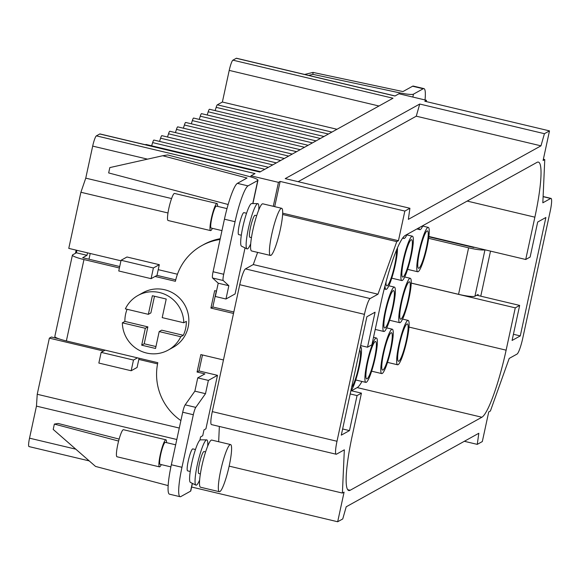 <?xml version="1.0" encoding="UTF-8"?>
<svg xmlns="http://www.w3.org/2000/svg" width="580" height="580" viewBox="0 0 580 580"><rect width="100%" height="100%" fill="white"/><g stroke="black" fill="none" stroke-linecap="round" stroke-linejoin="round"><path stroke-width="0.87" d="M351.451 390.768L357.186 387.592A62.916 9.432 103.4 0 0 361.964 381.459M219.349 426.459L218.667 441.735M257.621 252.401L253.279 264.56L245.442 268.902A14.819 2.219 103.4 0 0 239.736 284.7L212.294 411.619A14.819 2.219 103.4 0 0 211.468 424.589L336.175 454.234A14.819 2.219 103.4 0 0 336.494 454.176L344.332 449.826L342.403 493.065L344.085 492.13L337.676 521.753L342.744 518.948L346.202 506.797L478.826 433.26L477.26 444.367L482.321 441.561L488.73 411.938L490.404 411.002L509.197 358.425L517.026 354.083A14.819 2.219 103.4 0 0 522.74 338.285L550.181 211.367A14.819 2.219 103.4 0 0 551 198.396A14.819 2.219 103.4 0 0 550.674 198.462L542.837 202.804L544.765 159.572L543.09 160.508L549.492 130.884L544.424 133.69L540.973 145.841L408.342 219.37L409.915 208.271L404.847 211.076L398.446 240.7L396.763 241.628L377.979 294.212L370.142 298.555A14.819 2.219 103.4 0 0 364.436 314.353L336.994 441.264A14.819 2.219 103.4 0 0 336.175 454.234M367.51 347.21L375.079 312.192L366.894 316.731L341.294 435.145L349.479 430.599L357.055 395.582L361.442 393.146L352.292 435.457A62.916 9.432 103.4 0 0 348.805 490.528A62.916 9.432 103.4 0 0 350.182 490.26L481.886 417.238A62.916 9.432 103.4 0 0 506.123 350.168L515.272 307.857L519.665 305.421L512.089 340.445L520.282 335.907L545.882 217.493L537.689 222.031L530.12 257.056L525.726 259.492L534.876 217.181A62.916 9.432 103.4 0 0 538.37 162.103A62.916 9.432 103.4 0 0 536.993 162.371L405.289 235.393A62.916 9.432 103.4 0 0 381.046 302.47L371.903 344.774L367.51 347.21L360.658 345.579M357.055 395.582L350.197 393.95M349.479 430.599L342.628 428.968M361.442 393.146L350.914 390.645M544.765 159.572L543.366 159.239M549.492 130.884L424.792 101.232L426.474 100.296L398.982 93.764L394.944 96.004L236.299 58.29L232.921 60.16L393.001 98.223L259.84 172.05L99.76 133.987L96.381 135.858L255.026 173.579L250.981 175.82L278.465 182.359L280.147 181.424L274.695 206.647M544.424 133.69L419.724 104.037L416.266 116.188L298.135 181.692M540.973 145.841L416.266 116.188M409.915 208.271L285.215 178.618L419.724 104.037M404.847 211.076L280.147 181.424M398.446 240.7L282.663 213.172M396.763 241.628L282.605 214.491M377.979 294.212L253.279 264.56M342.403 493.065L229.143 466.132M337.676 521.753L191.639 487.033M477.26 444.367L464.341 441.293M519.665 305.421L476.745 295.22M520.282 335.907L513.423 334.276M525.726 259.492L428.874 236.459M515.272 307.857L411.22 283.12M426.199 101.565L426.474 100.296M273.289 206.306L278.465 182.359M252.757 203.58L257.745 180.489L248.008 185.883A33.611 5.039 103.4 0 0 235.06 221.719L223.699 274.267A7.199 1.08 103.4 0 0 223.213 280.524L228.839 285.723L225.968 299.005L235.088 293.951L245.043 247.906M257.745 180.489A14.406 1.929 12.2 0 0 257.969 180.235A14.406 1.929 12.2 0 0 248.791 176.378L167.606 154.932L162.704 155.744L247.022 178.016L237.387 183.36A33.611 5.039 103.4 0 0 224.438 219.196L213.077 271.744A7.199 1.08 103.4 0 0 212.592 278.001L218.218 283.2L228.839 285.723M192.422 483.408L190.798 490.912A14.406 1.929 -167.8 0 1 190.573 491.166L192.27 483.336M223.46 359.962L200.847 354.583L197.069 372.026L204.921 373.89L197.751 377.87L208.372 380.4L205.501 393.682L195.786 407.377A7.199 1.08 103.4 0 0 193.329 414.736L181.968 467.284A33.611 5.039 103.4 0 0 180.104 496.705A33.611 5.039 103.4 0 0 180.837 496.567L190.573 491.166M168.156 485.605L95.533 466.421L53.208 429.432L54.368 424.082L58.145 423.458L119.139 439.089M148.35 314.331L125.374 308.872A31.211 30.573 -119 0 1 137.938 295.495L143.006 292.683A31.211 30.573 -119 0 1 188.855 319.95A31.211 30.573 -119 0 1 173.275 347.275L168.207 350.088A31.211 30.573 -119 0 0 180.779 336.712L183.309 335.305A31.211 30.573 -119 0 0 186.325 321.356L183.795 322.763L162.204 317.63L166.221 299.026L152.366 295.735L148.35 314.331L150.88 312.924L154.49 296.235M183.795 322.763A31.211 30.573 -119 0 0 137.938 295.495M119.4 267.982L83.962 259.557L66.367 340.946L157.811 362.688A55.216 54.092 -119 0 0 180.895 420.587M233.515 313.454L210.902 308.074L214.673 290.638L216.514 291.073M220.045 239.504A55.216 54.092 -119 0 0 201.753 245.637A55.216 54.092 -119 0 0 175.414 281.3L155.049 276.464L156.992 275.384L159.304 264.69L126.976 256.998L121.068 260.275L118.755 270.976L151.083 278.661L155.049 276.464M304.63 74.443L313.012 72.413L312.924 74.363L399.518 92.815A14.406 1.929 12.2 0 0 413.46 94.156L412.837 97.056M425.038 99.963A33.611 5.039 103.4 0 0 423.936 88.609A33.611 5.039 103.4 0 0 423.204 88.754L413.46 94.156M423.936 88.609L413.315 86.086A33.611 5.039 103.4 0 0 412.583 86.224L402.948 91.567L313.012 72.413M197.751 377.87L194.873 391.159L185.165 404.854A7.199 1.08 103.4 0 0 182.707 412.213L171.346 464.761A33.611 5.039 103.4 0 0 169.476 494.182L180.104 496.705M233.834 311.989L212.838 307.001L216.296 291.022M199.882 440.155L200.579 436.907L202.725 435.718L203.986 429.903L205.922 428.83L217.486 375.34L199.012 370.946L202.471 354.974M220.219 238.713A55.216 54.092 -119 0 0 203.689 244.564L201.753 245.637M131.174 370.75L133.487 360.049L101.159 352.364L98.847 363.058L131.174 370.75L137.083 367.474L139.077 358.237M119.719 266.524L82.672 257.716L87 255.316L87.529 252.851M175.747 279.843L156.992 275.384M66.367 340.946A14.406 1.929 -167.8 0 1 54.817 336.501L72.413 255.113A14.406 1.929 12.2 0 0 83.962 259.557M72.413 255.113A14.406 1.929 12.2 0 1 72.638 254.859L76.379 252.786L87 255.316M474.259 247.247L473.78 247.515L428.83 236.829M236.299 58.29A9.606 1.443 -76.6 0 1 236.51 58.246L395.052 95.947M29.21 446.542A9.606 1.443 -76.6 0 1 29 446.578A9.606 1.443 -76.6 0 1 29.529 438.175L75.799 449.174M58.776 338.771L51.403 337.016L49.358 338.147L37.229 394.277L36.46 406.123L29.529 438.175M76.132 250.139L75.451 253.3M147.537 159.145L92.684 146.102L85.753 178.147L80.903 192.263L68.766 248.385L120.952 260.797M92.684 146.102A9.606 1.443 -76.6 0 1 96.381 135.858M99.76 133.987A9.606 1.443 -76.6 0 1 99.97 133.944L259.956 171.984M260.493 171.687L145.986 144.456A4.8 0.718 103.4 0 0 145.602 144.797M268.431 167.286L153.917 140.063A4.8 0.718 103.4 0 0 152.649 142.607L151.641 145.805M276.37 162.886L161.856 135.662A4.8 0.718 103.4 0 0 160.58 138.207L159.58 141.404M284.301 158.485L169.795 131.261A4.8 0.718 103.4 0 0 168.519 133.806L167.518 137.003M292.24 154.084L177.726 126.86A4.8 0.718 103.4 0 0 176.451 129.405L175.45 132.602M300.179 149.684L185.665 122.46A4.8 0.718 103.4 0 0 184.389 125.004L183.389 128.202M308.111 145.283L193.604 118.059A4.8 0.718 103.4 0 0 192.328 120.604L191.327 123.801M316.049 140.882L201.536 113.658A4.8 0.718 103.4 0 0 200.26 116.203L199.259 119.407M323.988 136.488L209.474 109.257A4.8 0.718 103.4 0 0 208.198 111.802L207.198 115.007M378.965 106.002L229.216 70.397L222.379 102.022L217.319 104.828A4.8 0.718 103.4 0 0 216.151 107.351L215.137 110.606M229.216 70.397A9.606 1.443 -76.6 0 1 232.921 60.16M177.451 274.231L158.231 269.656M49.358 338.147L103.552 351.038M138.823 359.419L157.571 363.877M427.018 230.978A19.205 2.878 103.4 0 0 419.898 250.183A19.205 2.878 103.4 0 0 418.55 268.264A19.205 2.878 103.4 0 0 418.97 268.185A19.205 2.878 103.4 0 0 426.09 248.972A19.205 2.878 103.4 0 0 427.438 230.891A19.205 2.878 103.4 0 0 427.018 230.978M411.147 239.772A19.205 2.878 103.4 0 0 404.028 258.985A19.205 2.878 103.4 0 0 402.679 277.066A19.205 2.878 103.4 0 0 403.1 276.979A19.205 2.878 103.4 0 0 410.22 257.774A19.205 2.878 103.4 0 0 411.568 239.692A19.205 2.878 103.4 0 0 411.147 239.772M386.004 282.054A19.205 2.878 103.4 0 0 386.809 285.868A19.205 2.878 103.4 0 0 387.23 285.781A19.205 2.878 103.4 0 0 393.443 270.309A19.205 2.878 103.4 0 0 396.437 250.234M409.023 281.88A19.205 2.878 103.4 0 0 401.911 301.092A19.205 2.878 103.4 0 0 400.562 319.174A19.205 2.878 103.4 0 0 400.983 319.087A19.205 2.878 103.4 0 0 408.102 299.882A19.205 2.878 103.4 0 0 409.444 281.8A19.205 2.878 103.4 0 0 409.023 281.88M393.153 290.681A19.205 2.878 103.4 0 0 386.034 309.894A19.205 2.878 103.4 0 0 384.692 327.976A19.205 2.878 103.4 0 0 385.113 327.888A19.205 2.878 103.4 0 0 392.225 308.683A19.205 2.878 103.4 0 0 393.574 290.602A19.205 2.878 103.4 0 0 393.153 290.681M406.906 323.995A19.205 2.878 103.4 0 0 399.787 343.2A19.205 2.878 103.4 0 0 398.446 361.282A19.205 2.878 103.4 0 0 398.866 361.202A19.205 2.878 103.4 0 0 405.978 341.99A19.205 2.878 103.4 0 0 407.327 323.908A19.205 2.878 103.4 0 0 406.906 323.995M391.036 332.789A19.205 2.878 103.4 0 0 383.916 352.002A19.205 2.878 103.4 0 0 382.568 370.083A19.205 2.878 103.4 0 0 382.988 369.996A19.205 2.878 103.4 0 0 390.108 350.791A19.205 2.878 103.4 0 0 391.457 332.71A19.205 2.878 103.4 0 0 391.036 332.789M375.159 341.591A19.205 2.878 103.4 0 0 368.046 360.803A19.205 2.878 103.4 0 0 366.698 378.885A19.205 2.878 103.4 0 0 367.118 378.798A19.205 2.878 103.4 0 0 374.238 359.593A19.205 2.878 103.4 0 0 375.579 341.511A19.205 2.878 103.4 0 0 375.159 341.591M351.639 387.28A19.205 2.878 103.4 0 0 358.592 367.365A19.205 2.878 103.4 0 0 359.709 350.313A19.205 2.878 103.4 0 0 359.636 350.298M190.24 471.482L187.623 470.858A11.288 1.689 -76.6 0 1 188.413 460.237A11.288 1.689 -76.6 0 1 192.596 448.942A11.288 1.689 -76.6 0 1 192.843 448.898L195.467 449.522M208.372 380.4L217.486 375.34M197.069 372.026L199.012 370.946M210.902 308.074L212.838 307.001M218.218 283.2L215.347 296.481L225.968 299.005M241.323 235.219L238.699 234.595A11.288 1.689 -76.6 0 1 239.489 223.967A11.288 1.689 -76.6 0 1 243.68 212.679A11.288 1.689 -76.6 0 1 243.926 212.628L246.543 213.251M477.92 295.495L478.145 294.444L474.94 296.22A14.406 1.929 -167.8 0 1 458.548 294.328L468.604 247.819L428.635 238.315M468.604 247.819A14.406 1.929 12.2 0 0 484.865 249.77M480.769 296.177L490.513 251.118M411.227 283.076L458.548 294.328M90.219 253.489L88.979 259.216M76.379 252.786L76.908 250.321M151.083 278.661L153.395 267.967L121.068 260.275M153.395 267.967L159.304 264.69M101.159 352.364L105.125 350.161M133.487 360.049L137.453 357.853M228.15 204.501L108.663 172.934L109.823 167.591L162.704 155.744M54.368 424.082L118.603 441.054M194.873 391.159L205.501 393.682M336.994 129.275L222.379 102.022M176.806 439.495L36.46 406.123M179.278 428.047L37.229 394.277M167.982 212.969L80.903 192.263M171.571 198.548L85.753 178.147M250.741 176.922L250.981 175.82M308.654 75.4L312.924 74.363M217.587 206.371A13.905 2.088 103.4 0 0 217.007 203.536L174.515 193.437A13.905 2.088 103.4 0 0 174.21 193.495A13.905 2.088 103.4 0 0 169.055 207.408A13.905 2.088 103.4 0 0 168.077 220.501L210.569 230.601A13.905 2.088 103.4 0 0 212.36 228.332M217.007 203.536A13.905 2.088 103.4 0 0 216.702 203.594A13.905 2.088 103.4 0 0 211.548 217.507A13.905 2.088 103.4 0 0 210.569 230.601M226.998 208.604L216.398 206.088A11.288 1.689 103.4 0 0 216.151 206.132A11.288 1.689 103.4 0 0 211.968 217.427A11.288 1.689 103.4 0 0 211.178 228.056L221.966 230.615M281.119 208.401A24.23 3.632 103.4 0 0 272.143 232.638A24.23 3.632 103.4 0 0 270.439 255.446A24.23 3.632 103.4 0 0 279.582 232.71A24.23 3.632 103.4 0 0 281.655 208.3A24.23 3.632 103.4 0 0 281.119 208.401M281.655 208.3L262.805 203.819A24.23 3.632 103.4 0 0 262.276 203.921A24.23 3.632 103.4 0 0 253.293 228.157A24.23 3.632 103.4 0 0 251.597 250.966L270.439 255.446M256.686 215.666L255.106 215.289A11.288 1.689 103.4 0 0 254.859 215.339A11.288 1.689 103.4 0 0 250.669 226.628A11.288 1.689 103.4 0 0 249.879 237.256L251.466 237.633M258.767 209.873A23.273 3.487 103.4 0 0 257.752 203.616A23.273 3.487 103.4 0 0 257.368 203.732A23.273 3.487 103.4 0 0 248.827 226.613A23.273 3.487 103.4 0 0 246.993 248.871A23.273 3.487 103.4 0 0 250.719 243.745M257.752 203.616L251.626 203.565A21.902 3.284 103.4 0 0 251.256 203.674A21.902 3.284 103.4 0 0 243.223 225.214A21.902 3.284 103.4 0 0 241.498 246.159L246.993 248.871M207.691 446.136A23.273 3.487 103.4 0 0 206.676 439.879L200.542 439.828A21.902 3.284 103.4 0 0 200.18 439.937A21.902 3.284 103.4 0 0 192.139 461.477A21.902 3.284 103.4 0 0 190.414 482.422L195.91 485.134A23.273 3.487 103.4 0 0 199.636 480.008M206.676 439.879A23.273 3.487 103.4 0 0 206.284 439.995A23.273 3.487 103.4 0 0 197.744 462.876A23.273 3.487 103.4 0 0 195.91 485.134M205.603 451.929L204.022 451.552A11.288 1.689 103.4 0 0 203.776 451.602A11.288 1.689 103.4 0 0 199.593 462.891A11.288 1.689 103.4 0 0 198.795 473.519L200.383 473.896M230.572 444.563L211.729 440.082A24.23 3.632 103.4 0 0 211.192 440.184A24.23 3.632 103.4 0 0 202.217 464.421A24.23 3.632 103.4 0 0 200.513 487.229L219.356 491.709A24.23 3.632 103.4 0 0 228.498 468.974A24.23 3.632 103.4 0 0 230.572 444.563A24.23 3.632 103.4 0 0 230.042 444.664A24.23 3.632 103.4 0 0 221.06 468.901A24.23 3.632 103.4 0 0 219.356 491.709M166.504 442.634A13.905 2.088 103.4 0 0 165.924 439.799L123.431 429.7A13.905 2.088 103.4 0 0 123.127 429.758A13.905 2.088 103.4 0 0 117.972 443.671A13.905 2.088 103.4 0 0 116.993 456.764L159.486 466.864A13.905 2.088 103.4 0 0 161.276 464.602M165.924 439.799A13.905 2.088 103.4 0 0 165.619 439.865A13.905 2.088 103.4 0 0 160.464 453.77A13.905 2.088 103.4 0 0 159.486 466.864M175.66 444.809L165.315 442.351A11.288 1.689 103.4 0 0 165.068 442.402A11.288 1.689 103.4 0 0 160.885 453.69A11.288 1.689 103.4 0 0 160.094 464.319L170.897 466.885M127.107 309.285A31.211 30.573 -119 0 0 124.888 321.414L122.351 322.821A31.211 30.573 -119 0 0 168.207 350.088M122.351 322.821L145.326 328.287L141.679 345.173L155.534 348.471L159.188 331.579L180.779 336.712M124.888 321.414L147.864 326.881L144.21 343.773L155.947 346.557M159.188 331.579L161.719 330.172L183.309 335.305M147.864 326.881L145.326 328.287M144.21 343.773L141.679 345.173M407.66 320.501A22.808 3.422 103.4 0 0 399.207 343.317A22.808 3.422 103.4 0 0 397.612 364.784A22.808 3.422 103.4 0 0 406.21 343.389A22.808 3.422 103.4 0 0 408.161 320.406A22.808 3.422 103.4 0 0 407.66 320.501M409.777 278.393A22.808 3.422 103.4 0 0 401.324 301.201A22.808 3.422 103.4 0 0 399.729 322.676A22.808 3.422 103.4 0 0 408.327 301.281A22.808 3.422 103.4 0 0 410.277 278.298A22.808 3.422 103.4 0 0 409.777 278.393M393.907 287.194A22.808 3.422 103.4 0 0 385.453 310.003A22.808 3.422 103.4 0 0 383.858 331.477A22.808 3.422 103.4 0 0 392.457 310.075A22.808 3.422 103.4 0 0 394.407 287.1A22.808 3.422 103.4 0 0 393.907 287.194M418.985 227.802A22.808 3.422 103.4 0 0 419.84 229.658A22.808 3.422 103.4 0 0 422.929 225.613M403.238 237.3A22.808 3.422 103.4 0 0 403.97 238.46A22.808 3.422 103.4 0 0 407.051 234.414M391.79 329.302A22.808 3.422 103.4 0 0 383.337 352.111A22.808 3.422 103.4 0 0 381.734 373.585A22.808 3.422 103.4 0 0 390.34 352.183A22.808 3.422 103.4 0 0 392.29 329.208A22.808 3.422 103.4 0 0 391.79 329.302M375.912 338.104A22.808 3.422 103.4 0 0 367.466 360.912A22.808 3.422 103.4 0 0 365.864 382.387A22.808 3.422 103.4 0 0 374.462 360.985A22.808 3.422 103.4 0 0 376.413 338.01A22.808 3.422 103.4 0 0 375.912 338.104M351.001 390.666A22.808 3.422 103.4 0 0 359.238 366.951A22.808 3.422 103.4 0 0 360.543 346.804A22.808 3.422 103.4 0 0 360.39 346.796M427.772 227.483A22.808 3.422 103.4 0 0 419.318 250.299A22.808 3.422 103.4 0 0 417.723 271.766A22.808 3.422 103.4 0 0 426.322 250.371A22.808 3.422 103.4 0 0 428.272 227.389A22.808 3.422 103.4 0 0 427.772 227.483M411.901 236.285A22.808 3.422 103.4 0 0 403.448 259.093A22.808 3.422 103.4 0 0 401.846 280.568A22.808 3.422 103.4 0 0 410.451 259.166A22.808 3.422 103.4 0 0 412.402 236.19A22.808 3.422 103.4 0 0 411.901 236.285M385.018 285.788A22.808 3.422 103.4 0 0 385.976 289.369A22.808 3.422 103.4 0 0 393.24 273.173A22.808 3.422 103.4 0 0 397.467 247.812M550.674 198.462L543.112 196.663M370.142 298.555L245.442 268.902M364.436 314.353L239.736 284.7M336.994 441.264L212.294 411.619M534.876 217.181L467.175 201.079M350.182 490.26L347.695 489.672M481.886 417.238L357.186 387.592M506.123 350.168L409.001 327.076M237.387 183.36L248.008 185.883M412.583 86.224L423.204 88.754M484.974 249.799L474.94 296.22M212.592 278.001L223.213 280.524M213.077 271.744L223.699 274.267M224.438 219.196L235.06 221.719M171.346 464.761L181.968 467.284M182.707 412.213L193.329 414.736M185.165 404.854L195.786 407.377M264.835 169.28L152.649 142.607M272.774 164.879L160.58 138.207M280.705 160.479L168.519 133.806M288.644 156.078L176.451 129.405M296.583 151.677L184.389 125.004M304.514 147.276L192.328 120.604M312.453 142.876L200.26 116.203M320.392 138.475L208.198 111.802M328.396 134.038L216.151 107.351M331.934 132.081L217.319 104.828M399.294 93.837L399.518 92.815M551 198.396L543.119 196.526M89.204 460.897L29 446.578M408.161 320.406L402.607 319.087M397.612 364.784L387.512 362.384M410.277 278.298L404.724 276.979M399.729 322.676L389.629 320.276M394.407 287.1L388.854 285.781M383.858 331.477L375.224 329.425M419.84 229.658L416.897 228.955M403.97 238.46L402.6 238.133M392.29 329.208L386.729 327.888M381.734 373.585L371.642 371.185M376.413 338.01L373.513 337.313M365.864 382.387L355.765 379.987M428.272 227.389L422.718 226.069M417.723 271.766L407.624 269.367M412.402 236.19L406.841 234.871M401.846 280.568L391.754 278.168M385.976 289.369L384.207 288.949M252.923 203.58L257.969 180.235"/></g></svg>
